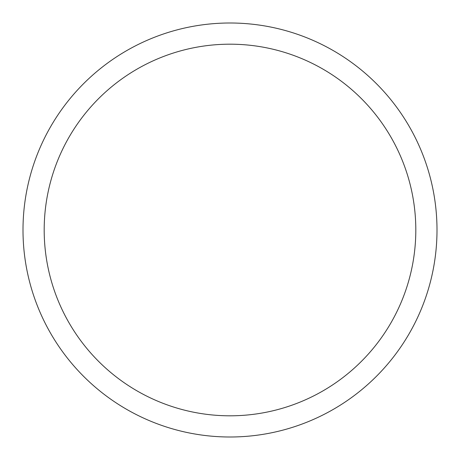 <?xml version="1.0" encoding="UTF-8"?>
<svg xmlns="http://www.w3.org/2000/svg" width="460" height="460" viewBox="0 0 460 460"><rect width="100%" height="100%" fill="white"/><g stroke="black" fill="none" stroke-linecap="round" stroke-linejoin="round"><path stroke-width="0.69" d="M437 230A207 207 0 0 1 230 437A207 207 0 0 1 23 230A207 207 0 0 1 230 23A207 207 0 0 1 437 230M44.189 230A185.811 185.811 0 0 1 230 44.189A185.811 185.811 0 0 1 415.811 230A185.811 185.811 0 0 1 230 415.811A185.811 185.811 0 0 1 44.189 230"/></g></svg>
